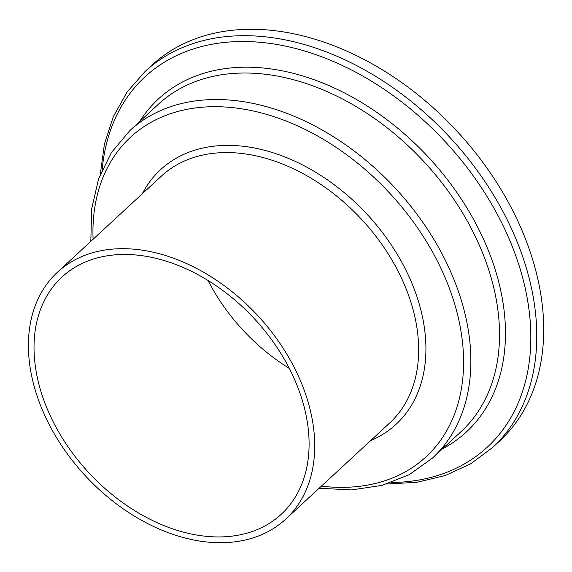 <?xml version="1.0" encoding="UTF-8"?>
<svg xmlns="http://www.w3.org/2000/svg" width="572" height="572" viewBox="0 0 572 572"><rect width="100%" height="100%" fill="white"/><g stroke="black" fill="none" stroke-linecap="round" stroke-linejoin="round"><path stroke-width="0.86" d="M35.478 367.217A161.526 113.049 47.2 0 1 61.89 277.113A161.526 113.049 47.2 0 1 205.748 279.093A161.526 113.049 47.2 0 1 307.643 424.195A161.526 113.049 47.2 0 1 281.231 514.292A161.526 113.049 47.2 0 1 137.38 512.312A161.526 113.049 47.2 0 1 35.478 367.217M313.213 425.361A168.132 117.675 47.2 0 1 285.721 519.14A168.132 117.675 47.2 0 1 135.979 517.081A168.132 117.675 47.2 0 1 29.916 366.051A168.132 117.675 47.2 0 1 57.407 272.265A168.132 117.675 47.2 0 1 207.143 274.324A168.132 117.675 47.2 0 1 313.213 425.361M541.405 298.284A255.999 179.165 47.2 0 1 499.542 441.076L492.614 447.49A255.999 179.165 47.2 0 0 534.47 304.69A255.999 179.165 47.2 0 0 372.973 74.725A255.999 179.165 47.2 0 0 144.988 71.593L151.916 65.187A255.999 179.165 47.2 0 1 379.901 68.318A255.999 179.165 47.2 0 1 541.405 298.284M289.303 368.382A161.526 113.049 47.2 0 1 207.986 280.452M57.407 272.265L161.34 176.147A168.132 117.675 47.2 0 1 311.075 178.207A168.132 117.675 47.2 0 1 417.145 329.243A168.132 117.675 47.2 0 1 389.654 423.03L285.721 519.14M142.278 193.772A173.416 121.371 47.2 0 1 297.025 162.219A173.416 121.371 47.2 0 1 424.367 327.613A173.416 121.371 47.2 0 1 370.592 440.654M93.093 239.26A217.653 152.331 47.2 0 1 261.082 112.87A217.653 152.331 47.2 0 1 461.633 335.414A217.653 152.331 47.2 0 1 321.407 486.143M468.854 333.776A222.937 156.027 47.2 0 1 432.403 458.136L461.068 431.631A222.937 156.027 47.2 0 0 497.518 307.271A222.937 156.027 47.2 0 0 356.878 107.014A222.937 156.027 47.2 0 0 158.337 104.283L129.672 130.788A222.937 156.027 47.2 0 1 328.214 133.519A222.937 156.027 47.2 0 1 468.854 333.776M139.632 121.579A226.784 158.716 47.2 0 1 342.935 92.156A226.784 158.716 47.2 0 1 503.424 305.484A226.784 158.716 47.2 0 1 442.363 448.92M102.166 169.798A252.152 176.476 47.2 0 1 309.409 52.488A252.152 176.476 47.2 0 1 528.564 306.478A252.152 176.476 47.2 0 1 391.37 482.511M319.133 488.245L351.644 489.925L382.01 485.371L409.237 474.667L432.403 458.136M386.751 484.019L417.074 482.296L445.259 475.525L470.642 463.842L492.614 447.49M100.307 174.281L104.39 144.18L113.335 116.616L126.97 92.221L144.988 71.593M90.819 241.363L91.677 208.816L98.591 178.907L111.383 152.595L129.672 130.788"/></g></svg>
